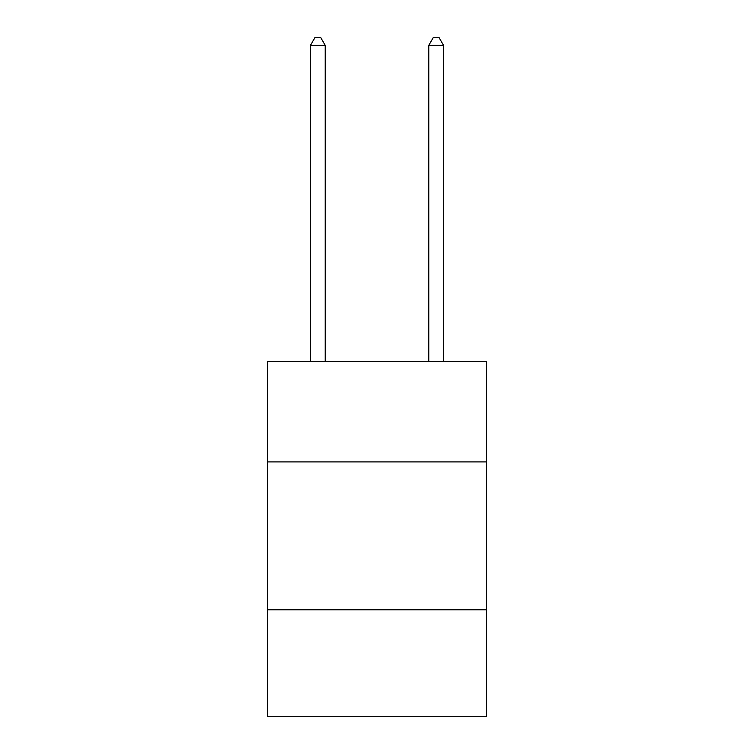 <?xml version="1.0" encoding="UTF-8"?>
<svg xmlns="http://www.w3.org/2000/svg" width="754" height="754" viewBox="0 0 754 754"><rect width="100%" height="100%" fill="white"/><g stroke="black" fill="none" stroke-linecap="round" stroke-linejoin="round"><path stroke-width="1.13" d="M486.453 461.9L486.453 361.326L267.547 361.326L267.547 461.9L486.453 461.9L486.453 716.3L267.547 716.3L267.547 461.9M486.453 609.807L267.547 609.807M325.228 361.326L325.228 45.391L310.441 45.391L310.441 361.326M310.441 45.391L314.88 37.7L320.799 37.7L325.228 45.391M443.559 361.326L443.559 45.391L428.772 45.391L428.772 361.326M428.772 45.391L433.201 37.7L439.12 37.7L443.559 45.391"/></g></svg>

